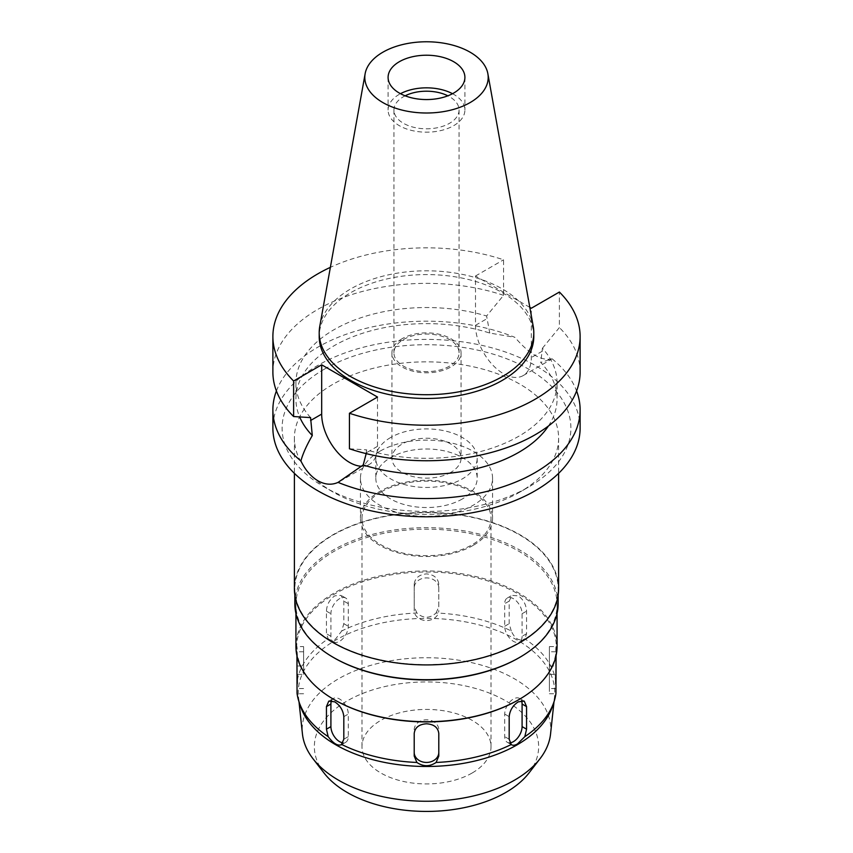 <?xml version="1.0" encoding="UTF-8"?>
<svg xmlns="http://www.w3.org/2000/svg" width="853" height="853" viewBox="0 0 853 853"><rect width="100%" height="100%" fill="white"/><g stroke="black" fill="none" stroke-linecap="round" stroke-linejoin="round"><path stroke-width="0.64" stroke-dasharray="4.26 3.2" d="M452.527 93.702A38.406 22.167 180 0 1 464.906 110.005A38.406 22.167 180 0 1 453.657 125.679A38.406 22.167 180 0 1 411.807 130.488A38.406 22.167 180 0 1 388.094 110.005A38.406 22.167 180 0 1 399.343 94.32A38.406 22.167 180 0 1 400.473 93.702M405.132 95.813A32.563 18.798 0 0 0 403.469 96.709A32.563 18.798 0 0 0 393.937 110.005A32.563 18.798 0 0 0 414.036 127.374A32.563 18.798 0 0 0 449.531 123.301A32.563 18.798 0 0 0 459.063 110.005A32.563 18.798 0 0 0 447.868 95.813M449.531 366.129A32.563 18.798 180 0 1 414.036 370.202A32.563 18.798 180 0 1 393.937 352.833A32.563 18.798 180 0 1 403.469 339.537A32.563 18.798 180 0 1 438.964 335.464A32.563 18.798 180 0 1 459.063 352.833A32.563 18.798 180 0 1 449.531 366.129M402.062 338.726A34.568 19.96 0 0 0 391.932 352.833A34.568 19.96 0 0 0 413.268 371.268A34.568 19.96 0 0 0 450.938 366.939A34.568 19.96 0 0 0 461.068 352.833A34.568 19.96 0 0 0 439.732 334.397A34.568 19.96 0 0 0 402.062 338.726M450.938 472.306A34.568 19.96 180 0 1 413.268 476.635A34.568 19.96 180 0 1 391.932 458.189A34.568 19.96 180 0 1 402.062 444.082A34.568 19.96 180 0 1 439.732 439.753A34.568 19.96 180 0 1 461.068 458.189A34.568 19.96 180 0 1 450.938 472.306M390.653 437.504A50.69 29.269 0 0 0 375.81 458.189A50.69 29.269 0 0 0 407.105 485.229A50.69 29.269 0 0 0 462.347 478.885A50.69 29.269 0 0 0 477.19 458.189A50.69 29.269 0 0 0 445.895 431.149A50.69 29.269 0 0 0 390.653 437.504M462.347 498.962A50.69 29.269 180 0 1 407.105 505.307A50.69 29.269 180 0 1 375.81 478.266A50.69 29.269 180 0 1 390.653 457.571A50.69 29.269 180 0 1 445.895 451.226A50.69 29.269 180 0 1 477.19 478.266A50.69 29.269 180 0 1 462.347 498.962M379.788 451.301A66.054 38.14 0 0 0 360.446 478.266A66.054 38.14 0 0 0 401.219 513.495A66.054 38.14 0 0 0 473.212 505.232A66.054 38.14 0 0 0 492.554 478.266A66.054 38.14 0 0 0 451.781 443.027A66.054 38.14 0 0 0 379.788 451.301M473.212 545.366A66.054 38.14 180 0 1 401.219 553.629A66.054 38.14 180 0 1 360.446 518.4A66.054 38.14 180 0 1 379.788 491.435A66.054 38.14 180 0 1 451.781 483.171A66.054 38.14 180 0 1 492.554 518.4A66.054 38.14 180 0 1 473.212 545.366M380.875 492.064A64.519 37.255 0 0 0 361.981 518.4A64.519 37.255 0 0 0 401.806 552.819A64.519 37.255 0 0 0 472.125 544.736A64.519 37.255 0 0 0 491.019 518.4A64.519 37.255 0 0 0 451.194 483.982A64.519 37.255 0 0 0 380.875 492.064M472.125 773.021A64.519 37.255 180 0 1 401.806 781.092A64.519 37.255 180 0 1 361.981 746.684A64.519 37.255 180 0 1 380.875 720.337A64.519 37.255 180 0 1 451.194 712.266A64.519 37.255 180 0 1 491.019 746.684A64.519 37.255 180 0 1 472.125 773.021M528.871 773.117A112.138 64.743 0 0 0 490.091 693.35A112.138 64.743 0 0 0 347.203 700.899A112.138 64.743 0 0 0 324.129 773.117M550.558 733.932A124.293 71.759 180 0 0 477.595 664.082A124.293 71.759 180 0 0 338.609 678.753A124.293 71.759 0 0 0 302.442 733.932M298.998 701.774L298.486 697.018A128.259 74.051 0 0 1 335.805 640.07A128.259 74.051 180 0 1 479.226 624.929A128.259 74.051 180 0 1 554.514 697.018A128.259 74.051 180 0 1 552.435 706.465M298.486 697.018A128.259 74.051 0 0 0 300.565 706.465M297.281 683.679L297.047 693.265M333.459 641.925A12.294 7.091 120 0 0 339.601 641.317A12.294 7.091 120 0 0 348.291 626.273L348.291 603.689A12.294 7.091 120 0 0 345.742 598.07A12.294 7.091 120 0 0 339.601 598.678A12.294 7.091 120 0 0 330.911 613.723L330.911 636.306A12.294 7.091 120 0 0 333.459 641.925L328.181 638.801L326.432 633.715L326.432 611.143C326.806 604.67 329.567 599.574 334.717 595.852L341.061 595.362L343.812 601.109L343.812 623.682L341.744 630.964L335.581 639.004C332.83 640.528 330.367 640.464 328.181 638.801A129.805 74.947 0 0 0 297.047 682.187M555.953 682.187A129.805 74.947 0 0 0 524.819 638.801C519.456 641.627 514.935 639.014 511.256 630.964A129.805 74.947 0 0 0 436.096 612.987C429.688 618.638 423.291 618.638 416.904 612.987A129.805 74.947 0 0 0 341.744 630.964M511.256 630.964L509.188 623.682L509.188 601.109L511.939 595.362L518.283 595.852C523.422 599.563 526.184 604.66 526.568 611.143L526.568 633.715L524.819 638.801L519.541 641.925A12.294 7.091 -120 0 0 522.089 636.306L522.089 613.723A12.294 7.091 -120 0 0 513.399 598.678A12.294 7.091 -120 0 0 507.258 598.07A12.294 7.091 -120 0 0 504.709 603.689L504.709 626.273A12.294 7.091 -120 0 0 513.399 641.317A12.294 7.091 -120 0 0 519.541 641.925M555.953 693.265L555.719 683.679M549.396 691.495L549.396 646.595L549.396 691.495M416.904 612.987L414.206 606.846L414.206 584.273C414.942 578.067 419.036 574.613 426.5 573.898C433.964 574.602 438.058 578.057 438.794 584.273L438.794 606.846L436.096 612.987M334.44 699.801A129.805 74.947 180 0 1 296.695 646.969A129.805 74.947 180 0 1 334.717 593.976A129.805 74.947 180 0 1 476.177 577.726A129.805 74.947 180 0 1 556.305 646.969A129.805 74.947 180 0 1 518.293 699.961M549.396 674.36L555.719 674.36L555.719 651.788C555.921 646.116 556.113 645.135 556.305 648.845L556.071 655.669M549.396 646.595L556.081 646.595L556.305 648.845L556.305 646.969M509.955 742.824A12.294 7.091 -60 0 1 507.258 742.27A12.294 7.091 -60 0 1 504.709 736.64L504.709 714.068A12.294 7.091 -60 0 1 513.399 699.012A12.294 7.091 -60 0 1 519.541 698.404A12.294 7.091 -60 0 1 521.46 700.665M296.929 655.669L296.695 648.845C296.887 645.135 297.079 646.105 297.281 651.788L297.281 674.36L303.604 674.36L303.604 646.595L303.604 674.36M296.695 646.969L296.695 648.845L296.887 646.595L303.604 646.595M557.073 646.339A130.573 75.384 0 0 0 476.464 576.692A130.573 75.384 0 0 0 334.173 593.027A130.573 75.384 0 0 0 295.927 646.339M334.173 657.876A130.573 75.384 180 0 1 295.927 604.574A130.573 75.384 180 0 1 334.173 551.262A130.573 75.384 180 0 1 476.464 534.916A130.573 75.384 180 0 1 557.073 604.574A130.573 75.384 180 0 1 518.827 657.876M558.15 603.689A131.65 76.013 0 0 0 476.88 533.466A131.65 76.013 0 0 0 333.406 549.95A131.65 76.013 0 0 0 294.85 603.689M333.406 534.895A131.65 76.013 180 0 1 476.88 518.421A131.65 76.013 180 0 1 558.15 588.645A131.65 76.013 180 0 1 519.594 642.384A131.65 76.013 180 0 1 376.12 658.857A131.65 76.013 180 0 1 294.85 588.645A131.65 76.013 180 0 1 333.406 534.895M558.608 588.645A132.108 76.269 0 0 0 477.062 518.176A132.108 76.269 0 0 0 333.086 534.703A132.108 76.269 0 0 0 294.392 588.645M519.914 492.064A132.108 76.269 180 0 1 333.086 492.053A132.108 76.269 180 0 1 294.392 438.122A132.108 76.269 180 0 1 333.086 384.191A132.108 76.269 180 0 1 477.062 367.654A132.108 76.269 180 0 1 558.608 438.122A132.108 76.269 180 0 1 519.914 492.053A132.108 76.269 180 0 1 519.914 492.064L528.604 487.042L519.914 492.064M324.396 369.136A144.402 83.37 180 0 1 528.604 369.136A144.402 83.37 180 0 1 528.604 487.042A144.402 83.37 180 0 1 324.396 487.042A144.402 83.37 180 0 1 324.396 369.136M580.115 428.089A153.615 88.691 0 0 0 485.282 346.147A153.615 88.691 0 0 0 317.881 365.383A153.615 88.691 0 0 0 272.885 428.089M276.415 390.962A153.615 88.691 180 0 1 317.881 347.16A153.615 88.691 180 0 1 514.935 337.351L489.771 333.065A130.573 75.384 0 0 0 334.173 345.7A130.573 75.384 0 0 0 295.927 399.012A130.573 75.384 0 0 0 299.67 416.946M377.506 397.05L377.506 446.343A39.483 22.796 60 0 1 369.338 464.416A39.483 22.796 60 0 1 361.661 466.26M366.395 453.679L366.406 449.851A130.573 75.384 180 0 0 518.827 436.224A130.573 75.384 180 0 0 557.073 382.922L557.073 399.012A130.573 75.384 0 0 0 540.717 362.482L552.115 358.814C541.698 361.256 529.308 354.102 514.935 337.351M557.073 382.922A130.573 75.384 180 0 0 542.423 348.227L540.717 362.482M529.82 307.379L475.494 276.009L475.494 325.302A39.483 22.796 -120 0 0 503.409 373.657A39.483 22.796 -120 0 0 523.145 375.608A39.483 22.796 -120 0 0 531.323 357.535L531.323 308.242M489.771 333.065L486.594 315.994L503.558 295.33L503.558 259.802A153.615 88.691 180 0 0 330.367 267.352M552.115 358.814A153.615 88.691 180 0 1 576.585 390.962M548.404 426.02A130.573 75.384 0 0 0 557.073 399.012M349.442 448.785L366.406 449.851M475.494 276.009L503.558 259.802M533.797 336.53A107.297 61.949 0 0 0 467.561 279.294A107.297 61.949 0 0 0 350.626 292.718A107.297 61.949 0 0 0 319.203 336.53M310.577 417.607A130.573 75.384 180 0 1 295.927 382.922A130.573 75.384 180 0 1 334.173 329.61A130.573 75.384 180 0 1 486.594 315.994M503.558 295.33A153.615 88.691 0 0 0 317.881 309.34A153.615 88.691 0 0 0 272.885 372.057M542.423 348.227L559.387 327.563L559.387 292.035M580.115 372.057A153.615 88.691 0 0 0 559.387 327.563M319.768 326.379A107.297 61.949 180 0 1 350.626 288.964A107.297 61.949 180 0 1 462.39 274.378A107.297 61.949 180 0 1 533.232 326.379M414.206 756.067L414.206 733.484M438.794 733.484L438.794 756.067M414.206 729.837A12.294 10.033 0 0 1 426.5 719.793A12.294 10.033 0 0 1 438.794 729.837M331.54 700.665A12.294 7.091 60 0 1 333.459 698.404A12.294 7.091 60 0 1 339.601 699.012A12.294 7.091 60 0 1 348.291 714.068L348.291 736.64A12.294 7.091 60 0 1 345.742 742.27A12.294 7.091 60 0 1 343.045 742.824M438.794 606.846L438.794 584.273M414.206 584.273L414.206 610.503A12.294 10.033 180 0 0 426.5 620.536A12.294 10.033 180 0 0 438.794 610.503M414.206 610.503L414.206 606.846M438.794 587.93A12.294 10.033 180 0 0 426.5 577.897A12.294 10.033 180 0 0 414.206 587.93M343.812 623.682L348.291 626.273M330.911 636.306L326.432 633.715M555.719 688.552L549.396 688.552M555.719 651.788L549.396 651.788M549.396 665.98L555.719 665.98M509.188 739.231L504.709 736.64M326.432 611.143L330.911 613.723M348.291 603.689L343.812 601.109M377.506 446.343L366.406 452.751M542.423 351.127L531.323 357.535M475.494 325.302L486.594 318.894M504.709 714.068L509.188 716.648M348.291 736.64L343.812 739.231M343.812 716.648L348.291 714.068M303.604 688.552L297.281 688.552M303.604 651.788L297.281 651.788M297.281 665.98L303.604 665.98M526.568 633.715L522.089 636.306M504.709 626.273L509.188 623.682M522.089 613.723L526.568 611.143M509.188 601.109L504.709 603.689M388.094 77.388L388.094 110.005M464.906 77.388L464.906 110.005M393.937 110.005L393.937 352.833M459.063 110.005L459.063 352.833M391.932 352.833L391.932 458.189M461.068 352.833L461.068 458.189M375.81 458.189L375.81 478.266M477.19 458.189L477.19 478.266M360.446 478.266L360.446 518.4M492.554 478.266L492.554 518.4M361.981 518.4L361.981 746.684M491.019 518.4L491.019 746.684M554.002 701.774L554.514 697.018M549.396 693.745L555.484 693.745M507.258 742.27L511.747 744.861M345.742 598.07L341.061 595.362M557.073 604.574L557.073 613.382M295.927 604.574L295.927 613.382M558.15 588.645L558.15 595.01M294.85 588.645L294.85 595.01M294.392 438.122L294.392 473.351M558.608 438.122L558.608 473.351M333.086 492.053L324.396 487.042M369.338 464.416L341.584 480.431M523.145 375.608L551.134 359.454M295.927 382.922L295.927 399.012M519.541 698.404L524.222 701.113M345.742 742.27L341.253 744.861M333.459 698.404L328.778 701.113M303.604 693.745L297.516 693.745M507.258 598.07L511.939 595.362"/><path stroke-width="1.28" d="M399.343 61.715A38.406 22.167 0 0 0 388.094 77.388A38.406 22.167 0 0 0 411.807 97.871A38.406 22.167 0 0 0 453.657 93.073A38.406 22.167 0 0 0 464.906 77.388A38.406 22.167 0 0 0 441.193 56.906A38.406 22.167 0 0 0 399.343 61.715M400.473 93.702A38.406 22.167 180 0 1 452.527 93.702M447.868 95.813A32.563 18.798 0 0 0 405.132 95.813M313.04 758.797L324.129 773.117A112.138 64.743 0 0 0 505.797 792.458A112.138 64.743 0 0 0 528.871 773.117L539.96 758.797A124.293 71.759 180 0 1 514.391 780.239A124.293 71.759 0 0 1 313.04 758.797A124.293 71.759 0 0 1 302.442 733.932L298.998 701.774M554.002 701.774L550.558 733.932A124.293 71.759 180 0 1 539.96 758.797M524.819 736.661L526.568 729.198L526.568 706.615L524.232 701.113L518.283 701.838C512.877 705.399 509.838 710.336 509.188 716.648L509.188 739.231L511.256 744.498C512.6 745.671 514.647 745.501 517.419 743.976L524.819 736.661A129.805 74.947 0 0 0 553.96 701.923L552.435 706.465A128.259 74.051 180 0 1 517.195 744.797A128.259 74.051 0 0 1 388.915 763.232A128.259 74.051 0 0 1 300.565 706.465L299.04 701.923A129.805 74.947 0 0 0 328.181 736.661C333.544 743.763 338.065 746.375 341.744 744.498A129.805 74.947 0 0 0 416.904 762.465C423.312 766.751 429.709 766.751 436.096 762.465A129.805 74.947 0 0 0 511.256 744.498L511.747 744.861M341.253 744.861L343.812 739.231L343.812 716.648C343.162 710.346 340.134 705.399 334.717 701.838L328.778 701.113L326.432 706.615L326.432 729.198L328.181 736.661M296.929 655.669L297.047 693.265A129.805 74.947 0 0 0 299.04 701.923M297.281 674.36L297.281 683.679M553.96 701.923A129.805 74.947 0 0 0 555.953 693.265L556.071 655.669M555.719 683.679L555.719 674.36M295.927 613.382L295.927 646.339A130.573 75.384 0 0 0 334.173 699.641A130.573 75.384 0 0 0 518.827 699.641L518.283 699.961A129.805 74.947 180 0 1 518.283 699.961A129.805 74.947 180 0 1 334.707 699.961A129.805 74.947 180 0 1 334.44 699.801M521.46 700.665A12.294 7.091 -60 0 1 522.089 704.034L522.089 726.607A12.294 7.091 -60 0 1 513.399 741.662A12.294 7.091 -60 0 1 509.955 742.824M436.096 762.465L438.794 756.067L438.794 733.484C438.058 727.502 433.964 724.272 426.5 723.792C419.036 724.272 414.942 727.502 414.206 733.484L414.206 756.067L416.904 762.465M518.293 699.961L518.827 699.641A130.573 75.384 0 0 0 557.073 646.339L557.073 613.382M518.827 657.876L518.827 657.876A130.573 75.384 180 0 1 334.173 657.876L333.406 657.439A131.65 76.013 0 0 0 519.594 657.439L518.827 657.876L519.594 657.439A131.65 76.013 0 0 0 558.15 603.689L558.15 595.01M294.85 595.01L294.85 603.689A131.65 76.013 0 0 0 333.406 657.439M294.392 473.351L294.392 588.645A132.108 76.269 0 0 0 375.938 659.102A132.108 76.269 0 0 0 519.914 642.576A132.108 76.269 0 0 0 558.608 588.645L558.608 473.351M529.82 307.379L531.323 308.242L559.387 292.035A153.615 88.691 180 0 1 580.115 336.53L580.115 372.057A153.615 88.691 0 0 1 535.119 434.774A153.615 88.691 0 0 1 349.442 448.785L349.442 413.257L377.506 397.05L321.677 364.807L293.613 381.014A153.615 88.691 180 0 1 272.885 336.53L272.885 372.057A153.615 88.691 0 0 0 293.613 416.541L310.577 417.607L312.283 435.542C306.696 445.213 302.89 453.668 300.885 460.929A153.615 88.691 180 0 1 272.885 409.877L272.885 428.089A153.615 88.691 0 0 0 367.718 510.03A153.615 88.691 0 0 0 535.119 490.806A153.615 88.691 0 0 0 580.115 428.089L580.115 409.877A153.615 88.691 180 0 1 535.119 472.583A153.615 88.691 180 0 1 338.065 482.393L363.229 464.949L366.406 452.751M272.885 409.877A153.615 88.691 180 0 1 276.415 390.962M300.885 460.929C305.289 470.003 310.95 476.624 317.881 480.772C324.95 484.707 331.678 485.24 338.065 482.393M361.661 466.26A39.483 22.796 60 0 1 349.591 462.454A39.483 22.796 60 0 1 321.677 414.11L321.677 364.807M299.67 416.946A130.573 75.384 0 0 0 312.283 435.542M576.585 390.962A153.615 88.691 180 0 1 580.115 409.877M363.229 464.949A130.573 75.384 0 0 0 518.827 452.314A130.573 75.384 0 0 0 548.404 426.02M580.115 336.53A153.615 88.691 180 0 1 535.119 399.247A153.615 88.691 180 0 1 349.442 413.257M272.885 336.53A153.615 88.691 180 0 1 317.881 273.813A153.615 88.691 180 0 1 330.367 267.352M319.203 332.766L319.203 336.53A107.297 61.949 0 0 0 385.439 393.766A107.297 61.949 0 0 0 502.374 380.331A107.297 61.949 0 0 0 533.797 336.53L533.797 332.766A107.297 61.949 180 0 1 502.374 376.568A107.297 61.949 180 0 1 385.439 390.002A107.297 61.949 180 0 1 319.203 332.766A107.297 61.949 180 0 1 319.768 326.379L365.137 73.721A61.693 35.613 180 0 1 382.88 52.204A61.693 35.613 180 0 1 447.132 43.823A61.693 35.613 180 0 1 487.863 73.721A61.693 35.613 180 0 1 470.12 102.573A61.693 35.613 180 0 1 399.982 109.547A61.693 35.613 180 0 1 365.137 73.721M293.613 381.014L293.613 416.541M487.863 73.721L533.232 326.379A107.297 61.949 180 0 1 533.797 332.766M438.794 752.41A12.294 10.033 0 0 1 426.5 762.443A12.294 10.033 0 0 1 414.206 752.41M343.045 742.824A12.294 7.091 60 0 1 339.601 741.662A12.294 7.091 60 0 1 330.911 726.607L330.911 704.034A12.294 7.091 60 0 1 331.54 700.665M522.089 726.607L526.568 729.198M310.577 420.518L321.677 414.11M526.568 706.615L522.089 704.034M326.432 729.198L330.911 726.607M330.911 704.034L326.432 706.615M334.707 699.961L334.173 699.641"/></g></svg>
